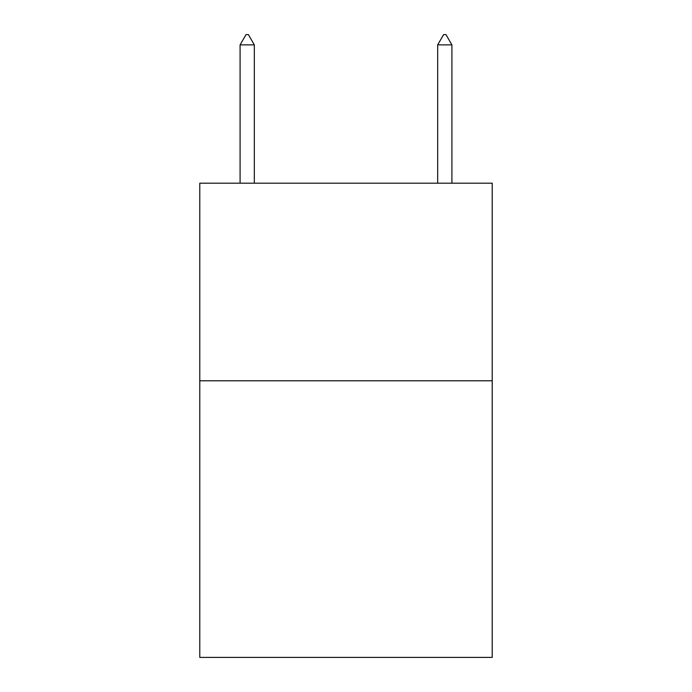 <?xml version="1.0" encoding="UTF-8"?>
<svg xmlns="http://www.w3.org/2000/svg" width="692" height="692" viewBox="0 0 692 692"><rect width="100%" height="100%" fill="white"/><g stroke="black" fill="none" stroke-linecap="round" stroke-linejoin="round"><path stroke-width="1.04" d="M492.22 380.773L492.22 657.4L199.78 657.4L199.78 183.19L492.22 183.19L492.22 380.773L199.78 380.773M254.319 44.876L248.393 34.6L246.023 34.6L240.089 44.876L254.319 44.876L254.319 183.19M240.089 44.876L240.089 183.19M443.607 34.6L445.977 34.6L451.911 44.876L437.681 44.876L443.607 34.6M451.911 183.19L451.911 44.876M437.681 183.19L437.681 44.876"/></g></svg>

